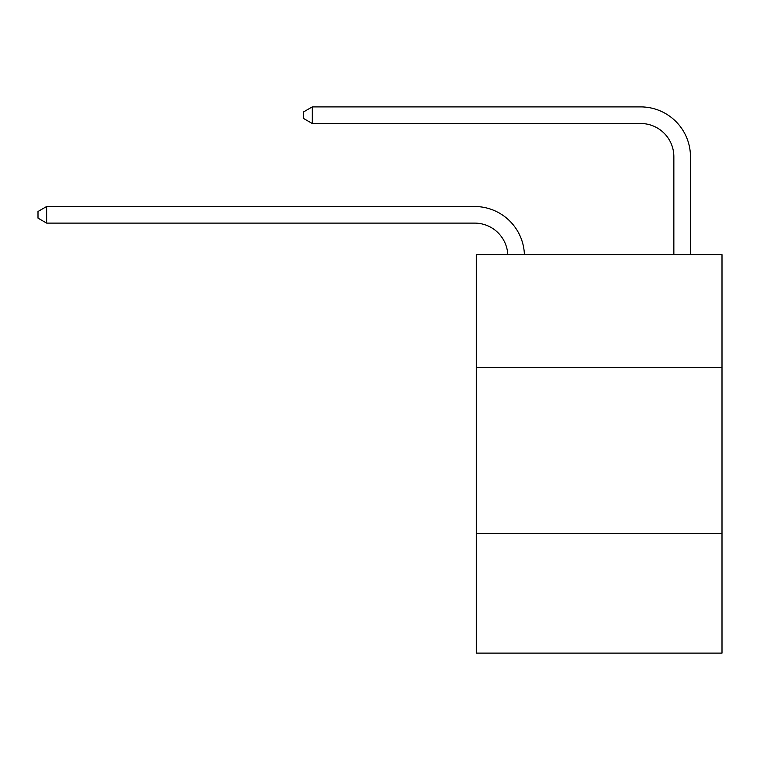<?xml version="1.0" encoding="UTF-8"?>
<svg xmlns="http://www.w3.org/2000/svg" width="760" height="760" viewBox="0 0 760 760"><rect width="100%" height="100%" fill="white"/><g stroke="black" fill="none" stroke-linecap="round" stroke-linejoin="round"><path stroke-width="1.14" d="M722 367.545L722 254.657L476.292 254.657L476.292 367.545L722 367.545L722 653.106L476.292 653.106L476.292 367.545M722 533.567L476.292 533.567M673.854 254.657L673.854 156.702A33.203 33.203 174.8 0 0 640.651 123.5L312.265 123.5L303.63 118.522L303.63 111.881L312.265 106.894L640.651 106.894A49.808 49.808 -9 0 1 690.46 156.702L690.46 254.657M673.854 156.702A33.203 33.203 171 0 0 640.651 123.5A33.203 33.203 171 0 1 673.854 156.702A33.203 33.203 171 0 0 640.651 123.5A33.203 33.203 171 0 1 673.854 156.702A33.203 33.203 171 0 0 640.651 123.5A33.203 33.203 171 0 1 673.854 156.702A33.203 33.203 171 0 0 640.651 123.5A33.203 33.203 171 0 1 673.854 156.702A33.203 33.203 171 0 0 640.651 123.5A33.203 33.203 171 0 1 673.854 156.702A33.203 33.203 171 0 0 640.651 123.5A33.203 33.203 171 0 1 673.854 156.702A33.203 33.203 171 0 0 640.651 123.5A33.203 33.203 171 0 1 673.854 156.702A33.203 33.203 171 0 0 640.651 123.5A33.203 33.203 171 0 1 673.854 156.702A33.203 33.203 171 0 0 640.651 123.5A33.203 33.203 171 0 1 673.854 156.702A33.203 33.203 171 0 0 640.651 123.5A33.203 33.203 171 0 1 673.854 156.702A33.203 33.203 171 0 0 640.651 123.5A33.203 33.203 171 0 1 673.854 156.702A33.203 33.203 171 0 0 640.651 123.5A33.203 33.203 171 0 1 673.854 156.702A33.203 33.203 171 0 0 640.651 123.5A33.203 33.203 171 0 1 673.854 156.702M312.265 106.894L640.651 106.894L312.265 106.894L640.651 106.894L312.265 106.894L640.651 106.894L312.265 106.894L640.651 106.894L312.265 106.894L640.651 106.894L312.265 106.894L640.651 106.894L312.265 106.894L640.651 106.894L312.265 106.894L640.651 106.894L312.265 106.894L640.651 106.894L312.265 106.894L640.651 106.894L312.265 106.894L640.651 106.894L312.265 106.894L640.651 106.894L312.265 106.894L640.651 106.894L312.265 106.894L312.265 123.5M507.794 254.657A33.203 33.203 -95 0 0 474.63 223.107L46.636 223.107L38 218.13L38 211.489L46.636 206.511L474.63 206.511A49.808 49.808 85 0 1 524.409 254.657M46.636 206.511L46.636 223.107"/></g></svg>
